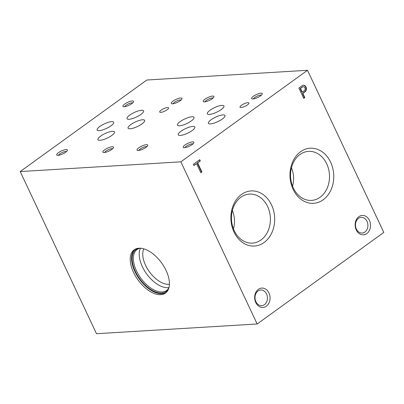 <?xml version="1.0" encoding="UTF-8"?>
<svg xmlns="http://www.w3.org/2000/svg" width="404" height="404" viewBox="0 0 404 404"><rect width="100%" height="100%" fill="white"/><g stroke="black" fill="none" stroke-linecap="round" stroke-linejoin="round"><path stroke-width="0.61" d="M160.757 294.688A26.709 14.549 54.1 0 1 135.603 276.265A26.709 14.549 54.1 0 1 134.173 249.803A26.709 14.549 54.1 0 1 161.61 262.923A26.709 14.549 54.1 0 1 165.468 293.092A26.709 14.549 54.1 0 1 160.757 294.688M257.161 323.983L180.861 161.832L307.5 70.286L383.8 232.436L257.161 323.983L96.5 333.714L20.2 171.564L180.861 161.832M20.2 171.564L146.839 80.017L307.5 70.286M104.621 149.874A5.898 1.616 -25.2 0 0 103.288 152.48A5.898 1.616 -25.2 0 0 108.898 151.116A5.898 1.616 -25.2 0 0 113.524 147.662A5.898 1.616 -25.2 0 0 110.797 146.995A5.898 1.616 -25.2 0 0 104.621 149.874M184.951 145.006A5.898 1.616 -25.2 0 0 183.618 147.612A5.898 1.616 -25.2 0 0 189.229 146.248A5.898 1.616 -25.2 0 0 193.854 142.794A5.898 1.616 -25.2 0 0 191.127 142.127A5.898 1.616 -25.2 0 0 184.951 145.006M173.043 101.131A5.898 1.616 -25.2 0 0 171.715 103.742A5.898 1.616 -25.2 0 0 177.326 102.379A5.898 1.616 -25.2 0 0 181.952 98.924A5.898 1.616 -25.2 0 0 179.219 98.253A5.898 1.616 -25.2 0 0 173.043 101.131M253.374 96.268A5.898 1.616 -25.2 0 0 252.046 98.874A5.898 1.616 -25.2 0 0 257.656 97.51A5.898 1.616 -25.2 0 0 262.282 94.056A5.898 1.616 -25.2 0 0 259.55 93.39A5.898 1.616 -25.2 0 0 253.374 96.268M124.659 104.065A5.898 1.616 -25.2 0 0 123.326 106.671A5.898 1.616 -25.2 0 0 128.937 105.308A5.898 1.616 -25.2 0 0 133.562 101.853A5.898 1.616 -25.2 0 0 130.83 101.187A5.898 1.616 -25.2 0 0 124.659 104.065M204.99 99.197A5.898 1.616 -25.2 0 0 203.656 101.803A5.898 1.616 -25.2 0 0 209.267 100.445A5.898 1.616 -25.2 0 0 213.893 96.99A5.898 1.616 -25.2 0 0 211.161 96.319A5.898 1.616 -25.2 0 0 204.99 99.197M58.464 152.667A5.898 1.616 -25.2 0 0 57.131 155.277A5.898 1.616 -25.2 0 0 62.741 153.914A5.898 1.616 -25.2 0 0 67.367 150.46A5.898 1.616 -25.2 0 0 64.64 149.788A5.898 1.616 -25.2 0 0 58.464 152.667M138.794 147.803A5.898 1.616 -25.2 0 0 137.461 150.409A5.898 1.616 -25.2 0 0 143.072 149.046A5.898 1.616 -25.2 0 0 147.697 145.591A5.898 1.616 -25.2 0 0 144.97 144.925A5.898 1.616 -25.2 0 0 138.794 147.803M161.156 110.13A4.909 1.343 -25.2 0 0 159.701 112.039A4.909 1.343 -25.2 0 0 164.716 111.166A4.909 1.343 -25.2 0 0 168.579 107.858A4.909 1.343 -25.2 0 0 165.701 107.898A4.909 1.343 -25.2 0 0 161.156 110.13M241.486 105.262A4.909 1.343 -25.2 0 0 240.032 107.171A4.909 1.343 -25.2 0 0 245.046 106.297A4.909 1.343 -25.2 0 0 248.909 102.99A4.909 1.343 -25.2 0 0 246.031 103.03A4.909 1.343 -25.2 0 0 241.486 105.262M129.729 115.11A9.161 2.51 -25.2 0 0 127.013 118.67A9.161 2.51 -25.2 0 0 136.37 117.044A9.161 2.51 -25.2 0 0 143.592 110.868A9.161 2.51 -25.2 0 0 138.219 110.943A9.161 2.51 -25.2 0 0 129.729 115.11M210.06 110.242A9.161 2.51 -25.2 0 0 207.348 113.807A9.161 2.51 -25.2 0 0 216.706 112.176A9.161 2.51 -25.2 0 0 223.922 106.005A9.161 2.51 -25.2 0 0 218.549 106.075A9.161 2.51 -25.2 0 0 210.06 110.242M100.641 136.133A9.161 2.51 -25.2 0 0 97.93 139.698A9.161 2.51 -25.2 0 0 107.287 138.067A9.161 2.51 -25.2 0 0 114.509 131.896A9.161 2.51 -25.2 0 0 109.136 131.972A9.161 2.51 -25.2 0 0 100.641 136.133M180.977 131.265A9.161 2.51 -25.2 0 0 178.26 134.83A9.161 2.51 -25.2 0 0 187.618 133.199A9.161 2.51 -25.2 0 0 194.839 127.028A9.161 2.51 -25.2 0 0 189.466 127.103A9.161 2.51 -25.2 0 0 180.977 131.265M99.828 126.482A9.161 2.51 -25.2 0 0 97.117 130.043A9.161 2.51 -25.2 0 0 106.474 128.416A9.161 2.51 -25.2 0 0 113.696 122.245A9.161 2.51 -25.2 0 0 108.323 122.316A9.161 2.51 -25.2 0 0 99.828 126.482M180.159 121.614A9.161 2.51 -25.2 0 0 177.447 125.179A9.161 2.51 -25.2 0 0 186.805 123.548A9.161 2.51 -25.2 0 0 194.026 117.377A9.161 2.51 -25.2 0 0 188.653 117.453A9.161 2.51 -25.2 0 0 180.159 121.614M130.79 124.604A9.161 2.51 -25.2 0 0 128.078 128.169A9.161 2.51 -25.2 0 0 137.436 126.538A9.161 2.51 -25.2 0 0 144.657 120.367A9.161 2.51 -25.2 0 0 139.279 120.442A9.161 2.51 -25.2 0 0 130.79 124.604M211.12 119.741A9.161 2.51 -25.2 0 0 208.408 123.301A9.161 2.51 -25.2 0 0 217.766 121.67A9.161 2.51 -25.2 0 0 224.988 115.499A9.161 2.51 -25.2 0 0 219.609 115.574A9.161 2.51 -25.2 0 0 211.12 119.741M143.829 248.849A22.735 12.383 -125.9 0 0 149.066 271.301A22.735 12.383 -125.9 0 0 168.736 284.285A22.735 12.383 -125.9 0 0 169.402 284.219M168.948 287.618A25.25 13.751 54.1 0 1 168.054 287.714A25.25 13.751 54.1 0 1 146.137 273.19A25.25 13.751 54.1 0 1 140.461 248.218M168.847 287.986A25.25 13.751 54.1 0 1 166.655 290.436A25.25 13.751 54.1 0 1 162.201 291.946A25.25 13.751 54.1 0 1 138.421 274.528A25.25 13.751 54.1 0 1 137.072 249.51A25.25 13.751 54.1 0 1 140.082 248.192M168.508 289.001A25.871 14.089 54.1 0 1 161.721 293.011A25.871 14.089 54.1 0 1 135.936 272.584A25.871 14.089 54.1 0 1 139.011 248.197M166.1 292.587A26.709 14.549 54.1 0 1 162.065 293.743A26.709 14.549 54.1 0 1 137.289 275.952A26.709 14.549 54.1 0 1 134.855 249.364M364.903 232.027A7.838 6.212 -93.5 0 1 362.166 233.032A7.838 6.212 -93.5 0 1 355.495 225.583A7.838 6.212 -93.5 0 1 361.221 217.382A7.838 6.212 -93.5 0 1 367.62 223.038A7.838 6.212 -93.5 0 1 364.903 232.027M366.802 233.583A9.706 7.691 -93.5 0 1 355.131 225.048A9.706 7.691 -93.5 0 1 366.554 216.786A9.706 7.691 -93.5 0 1 366.802 233.583M264.438 304.656A7.838 6.212 -93.5 0 1 261.701 305.656A7.838 6.212 -93.5 0 1 255.025 298.208A7.838 6.212 -93.5 0 1 260.757 290.011A7.838 6.212 -93.5 0 1 267.155 295.662A7.838 6.212 -93.5 0 1 264.438 304.656M266.337 306.212A9.706 7.691 -93.5 0 1 254.666 297.672A9.706 7.691 -93.5 0 1 266.09 289.416A9.706 7.691 -93.5 0 1 266.337 306.212M112.645 148.758A4.5 1.232 -25.2 0 0 106.045 151.04A4.5 1.232 -25.2 0 0 104.697 152.5M192.976 143.895A4.5 1.232 -25.2 0 0 186.375 146.172A4.5 1.232 -25.2 0 0 185.027 147.632M181.068 100.02A4.5 1.232 -25.2 0 0 174.472 102.303A4.5 1.232 -25.2 0 0 173.119 103.762M261.403 95.157A4.5 1.232 -25.2 0 0 254.803 97.435A4.5 1.232 -25.2 0 0 253.449 98.894M132.684 102.954A4.5 1.232 -25.2 0 0 126.083 105.232A4.5 1.232 -25.2 0 0 124.735 106.696M213.014 98.086A4.5 1.232 -25.2 0 0 206.414 100.364A4.5 1.232 -25.2 0 0 205.065 101.828M66.488 151.556A4.5 1.232 -25.2 0 0 59.888 153.833A4.5 1.232 -25.2 0 0 58.54 155.298M146.819 146.687A4.5 1.232 -25.2 0 0 140.218 148.97A4.5 1.232 -25.2 0 0 138.87 150.429M291.456 167.796A22.791 18.064 -93.5 0 1 292.567 186.153M320.084 197.258A24.558 19.468 -93.5 0 1 310.721 200.429A24.558 19.468 -93.5 0 1 290.597 177.063A24.558 19.468 -93.5 0 1 307.757 151.439A24.558 19.468 -93.5 0 1 328.467 168.599A24.558 19.468 -93.5 0 1 320.084 197.258M323.18 199.793A27.603 21.877 -93.5 0 1 289.981 175.508A27.603 21.877 -93.5 0 1 322.473 152.02A27.603 21.877 -93.5 0 1 323.18 199.793M232.356 210.519A22.791 18.064 -93.5 0 1 233.472 228.876M260.989 239.976A24.558 19.468 -93.5 0 1 251.626 243.147A24.558 19.468 -93.5 0 1 231.502 219.781A24.558 19.468 -93.5 0 1 248.657 194.157A24.558 19.468 -93.5 0 1 269.367 211.322A24.558 19.468 -93.5 0 1 260.989 239.976M264.085 242.511A27.603 21.877 -93.5 0 1 230.886 218.226A27.603 21.877 -93.5 0 1 263.378 194.738A27.603 21.877 -93.5 0 1 264.085 242.511M200.854 172.73L201.924 171.958L197.647 162.868L200.308 160.944L199.733 159.716L193.354 164.332L193.93 165.554L196.576 163.645L200.854 172.73M304.808 97.581L302.843 93.405L305.278 91.627A3.53 2.798 86.5 0 0 306.232 87.597A3.53 2.798 86.5 0 0 303.394 85.219A3.53 2.798 86.5 0 0 302.273 85.592L298.884 88.042L303.737 98.359L304.808 97.581L304.429 97.606L302.465 93.425L304.899 91.652A3.53 2.798 86.5 0 0 305.884 87.734A3.53 2.798 86.5 0 0 303.207 85.234M300.531 88.491L302.263 92.178L304.313 90.698A2.126 1.682 86.5 0 0 305.05 88.259A2.126 1.682 86.5 0 0 303.313 86.729A2.126 1.682 86.5 0 0 302.748 86.89L300.152 88.516L301.889 92.203L302.263 92.178M193.839 165.367L196.576 163.645M303.313 86.729L302.939 86.749A2.126 1.682 86.5 0 0 302.369 86.916L300.152 88.516M303.646 98.172L304.429 97.606M302.369 86.916L302.748 86.89M304.899 91.652L305.278 91.627M302.465 93.425L302.843 93.405M200.763 172.543L201.924 171.958M201.546 171.983L197.268 162.893L197.647 162.868M197.268 162.893L200.308 160.944M199.935 160.969L199.445 159.928"/></g></svg>
